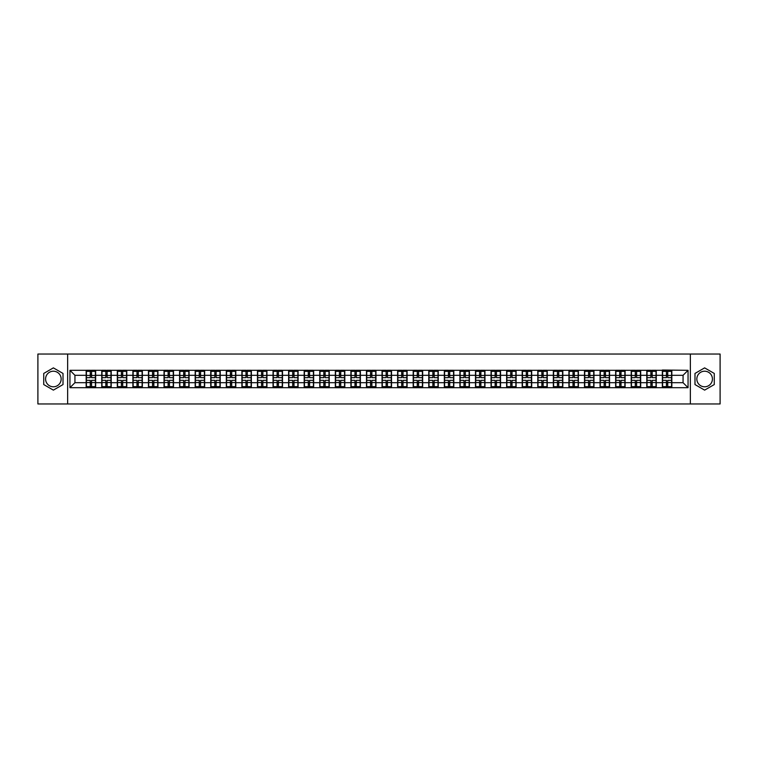 <?xml version="1.0" encoding="UTF-8"?>
<svg xmlns="http://www.w3.org/2000/svg" width="758" height="758" viewBox="0 0 758 758"><rect width="100%" height="100%" fill="white"/><g stroke="black" fill="none" stroke-linecap="round" stroke-linejoin="round"><path stroke-width="1.14" d="M704.627 371.212A7.788 7.788 0 0 0 696.839 379A7.788 7.788 0 0 0 704.627 386.788A7.788 7.788 0 0 0 712.416 379A7.788 7.788 0 0 0 704.627 371.212M53.373 386.788A7.788 7.788 0 0 1 45.584 379A7.788 7.788 0 0 1 53.373 371.212A7.788 7.788 0 0 1 61.161 379A7.788 7.788 0 0 1 53.373 386.788M690.349 403.957L720.1 403.957L720.1 354.043L690.349 354.043L690.349 403.957L67.652 403.957L67.652 354.043L37.9 354.043L37.9 403.957L67.652 403.957M690.349 354.043L67.652 354.043M683.062 382.695L683.062 375.305L671.834 375.305L671.834 382.695L683.062 382.695L688.056 387.689L688.056 370.311L662.35 370.018L662.35 375.305L656.267 375.305L656.267 382.695L662.35 382.695L662.35 375.305M688.056 387.689L69.944 387.689L69.944 370.311L86.166 370.311L86.166 375.305L74.938 375.305L74.938 382.695L86.166 382.695L86.166 375.305M662.35 370.311L86.166 370.311M662.35 382.695L662.35 387.689M656.267 382.695L656.267 387.689M656.267 370.311L656.267 375.305M640.69 382.695L646.782 382.695L646.782 375.305L640.69 375.305L640.69 387.689M646.782 382.695L646.782 387.689M646.782 370.311L646.782 375.305M640.69 370.311L640.69 375.305M625.113 382.695L631.206 382.695L631.206 375.305L625.113 375.305L625.113 387.689M631.206 382.695L631.206 387.689M631.206 370.311L631.206 375.305M625.113 370.311L625.113 375.305M609.546 382.695L615.638 382.695L615.638 375.305L609.546 375.305L609.546 387.689M615.638 382.695L615.638 387.689M615.638 370.311L615.638 375.305M609.546 370.311L609.546 375.305M593.969 382.695L600.061 382.695L600.061 375.305L593.969 375.305L593.969 387.689M600.061 382.695L600.061 387.689M600.061 370.311L600.061 375.305M593.969 370.311L593.969 375.305M578.401 382.695L584.484 382.695L584.484 375.305L578.401 375.305L578.401 387.689M584.484 382.695L584.484 387.689M584.484 370.311L584.484 375.305M578.401 370.311L578.401 375.305M562.824 382.695L568.917 382.695L568.917 375.305L562.824 375.305L562.824 387.689M568.917 382.695L568.917 387.689M568.917 370.311L568.917 375.305M562.824 370.311L562.824 375.305M547.257 382.695L553.34 382.695L553.34 375.305L547.257 375.305L547.257 387.689M553.34 382.695L553.34 387.689M553.34 370.311L553.34 375.305M547.257 370.311L547.257 375.305M531.68 382.695L537.773 382.695L537.773 375.305L531.68 375.305L531.68 387.689M537.773 382.695L537.773 387.689M537.773 370.311L537.773 375.305M531.68 370.311L531.68 375.305M516.113 382.695L522.196 382.695L522.196 375.305L516.113 375.305L516.113 387.689M522.196 382.695L522.196 387.689M522.196 370.311L522.196 375.305M516.113 370.311L516.113 375.305M500.536 382.695L506.628 382.695L506.628 375.305L500.536 375.305L500.536 387.689M506.628 382.695L506.628 387.689M506.628 370.311L506.628 375.305M500.536 370.311L500.536 375.305M484.959 382.695L491.051 382.695L491.051 375.305L484.959 375.305L484.959 387.689M491.051 382.695L491.051 387.689M491.051 370.311L491.051 375.305M484.959 370.311L484.959 375.305M469.392 382.695L475.484 382.695L475.484 375.305L469.392 375.305L469.392 387.689M475.484 382.695L475.484 387.689M475.484 370.311L475.484 375.305M469.392 370.311L469.392 375.305M453.815 382.695L459.907 382.695L459.907 375.305L453.815 375.305L453.815 387.689M459.907 382.695L459.907 387.689M459.907 370.311L459.907 375.305M453.815 370.311L453.815 375.305M438.247 382.695L444.34 382.695L444.34 375.305L438.247 375.305L438.247 387.689M444.34 382.695L444.34 387.689M444.34 370.311L444.34 375.305M438.247 370.311L438.247 375.305M422.67 382.695L428.763 382.695L428.763 375.305L422.67 375.305L422.67 387.689M428.763 382.695L428.763 387.689M428.763 370.311L428.763 375.305M422.67 370.311L422.67 375.305M407.103 382.695L413.186 382.695L413.186 375.305L407.103 375.305L407.103 387.689M413.186 382.695L413.186 387.689M413.186 370.311L413.186 375.305M407.103 370.311L407.103 375.305M391.526 382.695L397.618 382.695L397.618 375.305L391.526 375.305L391.526 387.689M397.618 382.695L397.618 387.689M397.618 370.311L397.618 375.305M391.526 370.311L391.526 375.305M375.959 382.695L382.041 382.695L382.041 375.305L375.959 375.305L375.959 387.689M382.041 382.695L382.041 387.689M382.041 370.311L382.041 375.305M375.959 370.311L375.959 375.305M360.382 382.695L366.474 382.695L366.474 375.305L360.382 375.305L360.382 387.689M366.474 382.695L366.474 387.689M366.474 370.311L366.474 375.305M360.382 370.311L360.382 375.305M344.814 382.695L350.897 382.695L350.897 375.305L344.814 375.305L344.814 387.689M350.897 382.695L350.897 387.689M350.897 370.311L350.897 375.305M344.814 370.311L344.814 375.305M329.237 382.695L335.33 382.695L335.33 375.305L329.237 375.305L329.237 387.689M335.33 382.695L335.33 387.689M335.33 370.311L335.33 375.305M329.237 370.311L329.237 375.305M313.66 382.695L319.753 382.695L319.753 375.305L313.66 375.305L313.66 387.689M319.753 382.695L319.753 387.689M319.753 370.311L319.753 375.305M313.66 370.311L313.66 375.305M298.093 382.695L304.185 382.695L304.185 375.305L298.093 375.305L298.093 387.689M304.185 382.695L304.185 387.689M304.185 370.311L304.185 375.305M298.093 370.311L298.093 375.305M282.516 382.695L288.609 382.695L288.609 375.305L282.516 375.305L282.516 387.689M288.609 382.695L288.609 387.689M288.609 370.311L288.609 375.305M282.516 370.311L282.516 375.305M266.949 382.695L273.041 382.695L273.041 375.305L266.949 375.305L266.949 387.689M273.041 382.695L273.041 387.689M273.041 370.311L273.041 375.305M266.949 370.311L266.949 375.305M251.372 382.695L257.464 382.695L257.464 375.305L251.372 375.305L251.372 387.689M257.464 382.695L257.464 387.689M257.464 370.311L257.464 375.305M251.372 370.311L251.372 375.305M235.804 382.695L241.887 382.695L241.887 375.305L235.804 375.305L235.804 387.689M241.887 382.695L241.887 387.689M241.887 370.311L241.887 375.305M235.804 370.311L235.804 375.305M220.227 382.695L226.32 382.695L226.32 375.305L220.227 375.305L220.227 387.689M226.32 382.695L226.32 387.689M226.32 370.311L226.32 375.305M220.227 370.311L220.227 375.305M204.66 382.695L210.743 382.695L210.743 375.305L204.66 375.305L204.66 387.689M210.743 382.695L210.743 387.689M210.743 370.311L210.743 375.305M204.66 370.311L204.66 375.305M189.083 382.695L195.176 382.695L195.176 375.305L189.083 375.305L189.083 387.689M195.176 382.695L195.176 387.689M195.176 370.311L195.176 375.305M189.083 370.311L189.083 375.305M173.516 382.695L179.599 382.695L179.599 375.305L173.516 375.305L173.516 387.689M179.599 382.695L179.599 387.689M179.599 370.311L179.599 375.305M173.516 370.311L173.516 375.305M157.939 382.695L164.031 382.695L164.031 375.305L157.939 375.305L157.939 387.689M164.031 382.695L164.031 387.689M164.031 370.311L164.031 375.305M157.939 370.311L157.939 375.305M142.362 382.695L148.454 382.695L148.454 375.305L142.362 375.305L142.362 387.689M148.454 382.695L148.454 387.689M148.454 370.311L148.454 375.305M142.362 370.311L142.362 375.305M126.794 382.695L132.887 382.695L132.887 375.305L126.794 375.305L126.794 387.689M132.887 382.695L132.887 387.689M132.887 370.311L132.887 375.305M126.794 370.311L126.794 375.305M111.218 382.695L117.31 382.695L117.31 375.305L111.218 375.305L111.218 387.689M117.31 382.695L117.31 387.689M117.31 370.311L117.31 375.305M111.218 370.311L111.218 375.305M95.65 382.695L101.733 382.695L101.733 375.305L95.65 375.305L95.65 387.689M101.733 382.695L101.733 387.689M101.733 370.311L101.733 375.305M95.65 370.311L95.65 375.305M86.166 382.695L86.166 387.689M74.938 382.695L69.944 387.689M69.944 370.311L74.938 375.305M671.834 382.695L671.834 387.689M671.834 370.311L671.834 375.305M688.056 370.311L683.062 375.305M53.373 367.876L43.737 373.438L43.737 384.562L53.373 390.124L63.009 384.562L63.009 373.438L53.373 367.876M694.991 384.562L704.627 390.124L714.263 384.562L714.263 373.438L704.627 367.876L694.991 373.438L694.991 384.562M95.394 380.345L95.394 387.736L91.557 387.736L91.557 380.345L95.394 380.345L95.394 370.264L91.557 370.264L91.557 371.363L95.394 371.363M86.412 375.466L90.259 375.466L90.259 370.264L86.412 370.264L86.412 380.345L90.259 380.345L90.259 387.736L86.412 387.736L86.412 386.637L90.259 386.637M90.259 374.016L91.557 374.016M91.557 371.515L90.259 371.515M90.259 375.475L91.557 375.475M90.259 375.466L90.259 377.655L86.412 377.655M86.412 371.363L90.259 371.363M90.259 382.525L91.557 382.525M90.259 386.485L91.557 386.485M90.259 383.984L91.557 383.984M86.412 380.345L86.412 386.637M91.557 386.637L95.394 386.637M91.557 371.363L91.557 377.655L95.394 377.655M110.971 380.345L110.971 387.736L107.124 387.736L107.124 380.345L110.971 380.345L110.971 370.264L107.124 370.264L107.124 371.363L110.971 371.363M101.989 375.466L105.826 375.466L105.826 370.264L101.989 370.264L101.989 380.345L105.826 380.345L105.826 387.736L101.989 387.736L101.989 386.637L105.826 386.637M105.826 374.016L107.124 374.016M107.124 371.515L105.826 371.515M105.826 375.475L107.124 375.475M105.826 375.466L105.826 377.655L101.989 377.655M101.989 371.363L105.826 371.363M105.826 382.525L107.124 382.525M105.826 386.485L107.124 386.485M105.826 383.984L107.124 383.984M101.989 380.345L101.989 386.637M107.124 386.637L110.971 386.637M107.124 371.363L107.124 377.655L110.971 377.655M126.548 380.345L126.548 387.736L122.701 387.736L122.701 380.345L126.548 380.345L126.548 370.264L122.701 370.264L122.701 371.363L126.548 371.363M117.556 375.466L121.403 375.466L121.403 370.264L117.556 370.264L117.556 380.345L121.403 380.345L121.403 387.736L117.556 387.736L117.556 386.637L121.403 386.637M121.403 374.016L122.701 374.016M122.701 371.515L121.403 371.515M121.403 375.475L122.701 375.475M121.403 375.466L121.403 377.655L117.556 377.655M117.556 371.363L121.403 371.363M121.403 382.525L122.701 382.525M121.403 386.485L122.701 386.485M121.403 383.984L122.701 383.984M117.556 380.345L117.556 386.637M122.701 386.637L126.548 386.637M122.701 371.363L122.701 377.655L126.548 377.655M142.116 380.345L142.116 387.736L138.278 387.736L138.278 380.345L142.116 380.345L142.116 370.264L138.278 370.264L138.278 371.363L142.116 371.363M133.133 375.466L136.98 375.466L136.98 370.264L133.133 370.264L133.133 380.345L136.98 380.345L136.98 387.736L133.133 387.736L133.133 386.637L136.98 386.637M136.98 374.016L138.278 374.016M138.278 371.515L136.98 371.515M136.98 375.475L138.278 375.475M136.98 375.466L136.98 377.655L133.133 377.655M133.133 371.363L136.98 371.363M136.98 382.525L138.278 382.525M136.98 386.485L138.278 386.485M136.98 383.984L138.278 383.984M133.133 380.345L133.133 386.637M138.278 386.637L142.116 386.637M138.278 371.363L138.278 377.655L142.116 377.655M157.692 380.345L157.692 387.736L153.846 387.736L153.846 380.345L157.692 380.345L157.692 370.264L153.846 370.264L153.846 371.363L157.692 371.363M148.701 375.466L152.548 375.466L152.548 370.264L148.701 370.264L148.701 380.345L152.548 380.345L152.548 387.736L148.701 387.736L148.701 386.637L152.548 386.637M152.548 374.016L153.846 374.016M153.846 371.515L152.548 371.515M152.548 375.475L153.846 375.475M152.548 375.466L152.548 377.655L148.701 377.655M148.701 371.363L152.548 371.363M152.548 382.525L153.846 382.525M152.548 386.485L153.846 386.485M152.548 383.984L153.846 383.984M148.701 380.345L148.701 386.637M153.846 386.637L157.692 386.637M153.846 371.363L153.846 377.655L157.692 377.655M173.26 380.345L173.26 387.736L169.422 387.736L169.422 380.345L173.26 380.345L173.26 370.264L169.422 370.264L169.422 371.363L173.26 371.363M164.278 375.466L168.124 375.466L168.124 370.264L164.278 370.264L164.278 380.345L168.124 380.345L168.124 387.736L164.278 387.736L164.278 386.637L168.124 386.637M168.124 374.016L169.422 374.016M169.422 371.515L168.124 371.515M168.124 375.475L169.422 375.475M168.124 375.466L168.124 377.655L164.278 377.655M164.278 371.363L168.124 371.363M168.124 382.525L169.422 382.525M168.124 386.485L169.422 386.485M168.124 383.984L169.422 383.984M164.278 380.345L164.278 386.637M169.422 386.637L173.26 386.637M169.422 371.363L169.422 377.655L173.26 377.655M188.837 380.345L188.837 387.736L184.99 387.736L184.99 380.345L188.837 380.345L188.837 370.264L184.99 370.264L184.99 371.363L188.837 371.363M179.854 375.466L183.692 375.466L183.692 370.264L179.854 370.264L179.854 380.345L183.692 380.345L183.692 387.736L179.854 387.736L179.854 386.637L183.692 386.637M183.692 374.016L184.99 374.016M184.99 371.515L183.692 371.515M183.692 375.475L184.99 375.475M183.692 375.466L183.692 377.655L179.854 377.655M179.854 371.363L183.692 371.363M183.692 382.525L184.99 382.525M183.692 386.485L184.99 386.485M183.692 383.984L184.99 383.984M179.854 380.345L179.854 386.637M184.99 386.637L188.837 386.637M184.99 371.363L184.99 377.655L188.837 377.655M204.404 380.345L204.404 387.736L200.567 387.736L200.567 380.345L204.404 380.345L204.404 370.264L200.567 370.264L200.567 371.363L204.404 371.363M195.422 375.466L199.269 375.466L199.269 370.264L195.422 370.264L195.422 380.345L199.269 380.345L199.269 387.736L195.422 387.736L195.422 386.637L199.269 386.637M199.269 374.016L200.567 374.016M200.567 371.515L199.269 371.515M199.269 375.475L200.567 375.475M199.269 375.466L199.269 377.655L195.422 377.655M195.422 371.363L199.269 371.363M199.269 382.525L200.567 382.525M199.269 386.485L200.567 386.485M199.269 383.984L200.567 383.984M195.422 380.345L195.422 386.637M200.567 386.637L204.404 386.637M200.567 371.363L200.567 377.655L204.404 377.655M219.981 380.345L219.981 387.736L216.134 387.736L216.134 380.345L219.981 380.345L219.981 370.264L216.134 370.264L216.134 371.363L219.981 371.363M210.999 375.466L214.836 375.466L214.836 370.264L210.999 370.264L210.999 380.345L214.836 380.345L214.836 387.736L210.999 387.736L210.999 386.637L214.836 386.637M214.836 374.016L216.134 374.016M216.134 371.515L214.836 371.515M214.836 375.475L216.134 375.475M214.836 375.466L214.836 377.655L210.999 377.655M210.999 371.363L214.836 371.363M214.836 382.525L216.134 382.525M214.836 386.485L216.134 386.485M214.836 383.984L216.134 383.984M210.999 380.345L210.999 386.637M216.134 386.637L219.981 386.637M216.134 371.363L216.134 377.655L219.981 377.655M235.548 380.345L235.548 387.736L231.711 387.736L231.711 380.345L235.548 380.345L235.548 370.264L231.711 370.264L231.711 371.363L235.548 371.363M226.566 375.466L230.413 375.466L230.413 370.264L226.566 370.264L226.566 380.345L230.413 380.345L230.413 387.736L226.566 387.736L226.566 386.637L230.413 386.637M230.413 374.016L231.711 374.016M231.711 371.515L230.413 371.515M230.413 375.475L231.711 375.475M230.413 375.466L230.413 377.655L226.566 377.655M226.566 371.363L230.413 371.363M230.413 382.525L231.711 382.525M230.413 386.485L231.711 386.485M230.413 383.984L231.711 383.984M226.566 380.345L226.566 386.637M231.711 386.637L235.548 386.637M231.711 371.363L231.711 377.655L235.548 377.655M251.125 380.345L251.125 387.736L247.279 387.736L247.279 380.345L251.125 380.345L251.125 370.264L247.279 370.264L247.279 371.363L251.125 371.363M242.143 375.466L245.98 375.466L245.98 370.264L242.143 370.264L242.143 380.345L245.98 380.345L245.98 387.736L242.143 387.736L242.143 386.637L245.98 386.637M245.98 374.016L247.279 374.016M247.279 371.515L245.98 371.515M245.98 375.475L247.279 375.475M245.98 375.466L245.98 377.655L242.143 377.655M242.143 371.363L245.98 371.363M245.98 382.525L247.279 382.525M245.98 386.485L247.279 386.485M245.98 383.984L247.279 383.984M242.143 380.345L242.143 386.637M247.279 386.637L251.125 386.637M247.279 371.363L247.279 377.655L251.125 377.655M266.693 380.345L266.693 387.736L262.855 387.736L262.855 380.345L266.693 380.345L266.693 370.264L262.855 370.264L262.855 371.363L266.693 371.363M257.711 375.466L261.557 375.466L261.557 370.264L257.711 370.264L257.711 380.345L261.557 380.345L261.557 387.736L257.711 387.736L257.711 386.637L261.557 386.637M261.557 374.016L262.855 374.016M262.855 371.515L261.557 371.515M261.557 375.475L262.855 375.475M261.557 375.466L261.557 377.655L257.711 377.655M257.711 371.363L261.557 371.363M261.557 382.525L262.855 382.525M261.557 386.485L262.855 386.485M261.557 383.984L262.855 383.984M257.711 380.345L257.711 386.637M262.855 386.637L266.693 386.637M262.855 371.363L262.855 377.655L266.693 377.655M282.27 380.345L282.27 387.736L278.423 387.736L278.423 380.345L282.27 380.345L282.27 370.264L278.423 370.264L278.423 371.363L282.27 371.363M273.287 375.466L277.125 375.466L277.125 370.264L273.287 370.264L273.287 380.345L277.125 380.345L277.125 387.736L273.287 387.736L273.287 386.637L277.125 386.637M277.125 374.016L278.423 374.016M278.423 371.515L277.125 371.515M277.125 375.475L278.423 375.475M277.125 375.466L277.125 377.655L273.287 377.655M273.287 371.363L277.125 371.363M277.125 382.525L278.423 382.525M277.125 386.485L278.423 386.485M277.125 383.984L278.423 383.984M273.287 380.345L273.287 386.637M278.423 386.637L282.27 386.637M278.423 371.363L278.423 377.655L282.27 377.655M297.847 380.345L297.847 387.736L294 387.736L294 380.345L297.847 380.345L297.847 370.264L294 370.264L294 371.363L297.847 371.363M288.855 375.466L292.702 375.466L292.702 370.264L288.855 370.264L288.855 380.345L292.702 380.345L292.702 387.736L288.855 387.736L288.855 386.637L292.702 386.637M292.702 374.016L294 374.016M294 371.515L292.702 371.515M292.702 375.475L294 375.475M292.702 375.466L292.702 377.655L288.855 377.655M288.855 371.363L292.702 371.363M292.702 382.525L294 382.525M292.702 386.485L294 386.485M292.702 383.984L294 383.984M288.855 380.345L288.855 386.637M294 386.637L297.847 386.637M294 371.363L294 377.655L297.847 377.655M313.414 380.345L313.414 387.736L309.577 387.736L309.577 380.345L313.414 380.345L313.414 370.264L309.577 370.264L309.577 371.363L313.414 371.363M304.432 375.466L308.279 375.466L308.279 370.264L304.432 370.264L304.432 380.345L308.279 380.345L308.279 387.736L304.432 387.736L304.432 386.637L308.279 386.637M308.279 374.016L309.577 374.016M309.577 371.515L308.279 371.515M308.279 375.475L309.577 375.475M308.279 375.466L308.279 377.655L304.432 377.655M304.432 371.363L308.279 371.363M308.279 382.525L309.577 382.525M308.279 386.485L309.577 386.485M308.279 383.984L309.577 383.984M304.432 380.345L304.432 386.637M309.577 386.637L313.414 386.637M309.577 371.363L309.577 377.655L313.414 377.655M328.991 380.345L328.991 387.736L325.144 387.736L325.144 380.345L328.991 380.345L328.991 370.264L325.144 370.264L325.144 371.363L328.991 371.363M319.999 375.466L323.846 375.466L323.846 370.264L319.999 370.264L319.999 380.345L323.846 380.345L323.846 387.736L319.999 387.736L319.999 386.637L323.846 386.637M323.846 374.016L325.144 374.016M325.144 371.515L323.846 371.515M323.846 375.475L325.144 375.475M323.846 375.466L323.846 377.655L319.999 377.655M319.999 371.363L323.846 371.363M323.846 382.525L325.144 382.525M323.846 386.485L325.144 386.485M323.846 383.984L325.144 383.984M319.999 380.345L319.999 386.637M325.144 386.637L328.991 386.637M325.144 371.363L325.144 377.655L328.991 377.655M344.558 380.345L344.558 387.736L340.721 387.736L340.721 380.345L344.558 380.345L344.558 370.264L340.721 370.264L340.721 371.363L344.558 371.363M335.576 375.466L339.423 375.466L339.423 370.264L335.576 370.264L335.576 380.345L339.423 380.345L339.423 387.736L335.576 387.736L335.576 386.637L339.423 386.637M339.423 374.016L340.721 374.016M340.721 371.515L339.423 371.515M339.423 375.475L340.721 375.475M339.423 375.466L339.423 377.655L335.576 377.655M335.576 371.363L339.423 371.363M339.423 382.525L340.721 382.525M339.423 386.485L340.721 386.485M339.423 383.984L340.721 383.984M335.576 380.345L335.576 386.637M340.721 386.637L344.558 386.637M340.721 371.363L340.721 377.655L344.558 377.655M360.135 380.345L360.135 387.736L356.288 387.736L356.288 380.345L360.135 380.345L360.135 370.264L356.288 370.264L356.288 371.363L360.135 371.363M351.153 375.466L354.99 375.466L354.99 370.264L351.153 370.264L351.153 380.345L354.99 380.345L354.99 387.736L351.153 387.736L351.153 386.637L354.99 386.637M354.99 374.016L356.288 374.016M356.288 371.515L354.99 371.515M354.99 375.475L356.288 375.475M354.99 375.466L354.99 377.655L351.153 377.655M351.153 371.363L354.99 371.363M354.99 382.525L356.288 382.525M354.99 386.485L356.288 386.485M354.99 383.984L356.288 383.984M351.153 380.345L351.153 386.637M356.288 386.637L360.135 386.637M356.288 371.363L356.288 377.655L360.135 377.655M375.703 380.345L375.703 387.736L371.865 387.736L371.865 380.345L375.703 380.345L375.703 370.264L371.865 370.264L371.865 371.363L375.703 371.363M366.72 375.466L370.567 375.466L370.567 370.264L366.72 370.264L366.72 380.345L370.567 380.345L370.567 387.736L366.72 387.736L366.72 386.637L370.567 386.637M370.567 374.016L371.865 374.016M371.865 371.515L370.567 371.515M370.567 375.475L371.865 375.475M370.567 375.466L370.567 377.655L366.72 377.655M366.72 371.363L370.567 371.363M370.567 382.525L371.865 382.525M370.567 386.485L371.865 386.485M370.567 383.984L371.865 383.984M366.72 380.345L366.72 386.637M371.865 386.637L375.703 386.637M371.865 371.363L371.865 377.655L375.703 377.655M391.28 380.345L391.28 387.736L387.433 387.736L387.433 380.345L391.28 380.345L391.28 370.264L387.433 370.264L387.433 371.363L391.28 371.363M382.297 375.466L386.135 375.466L386.135 370.264L382.297 370.264L382.297 380.345L386.135 380.345L386.135 387.736L382.297 387.736L382.297 386.637L386.135 386.637M386.135 374.016L387.433 374.016M387.433 371.515L386.135 371.515M386.135 375.475L387.433 375.475M386.135 375.466L386.135 377.655L382.297 377.655M382.297 371.363L386.135 371.363M386.135 382.525L387.433 382.525M386.135 386.485L387.433 386.485M386.135 383.984L387.433 383.984M382.297 380.345L382.297 386.637M387.433 386.637L391.28 386.637M387.433 371.363L387.433 377.655L391.28 377.655M406.847 380.345L406.847 387.736L403.01 387.736L403.01 380.345L406.847 380.345L406.847 370.264L403.01 370.264L403.01 371.363L406.847 371.363M397.865 375.466L401.712 375.466L401.712 370.264L397.865 370.264L397.865 380.345L401.712 380.345L401.712 387.736L397.865 387.736L397.865 386.637L401.712 386.637M401.712 374.016L403.01 374.016M403.01 371.515L401.712 371.515M401.712 375.475L403.01 375.475M401.712 375.466L401.712 377.655L397.865 377.655M397.865 371.363L401.712 371.363M401.712 382.525L403.01 382.525M401.712 386.485L403.01 386.485M401.712 383.984L403.01 383.984M397.865 380.345L397.865 386.637M403.01 386.637L406.847 386.637M403.01 371.363L403.01 377.655L406.847 377.655M422.424 380.345L422.424 387.736L418.577 387.736L418.577 380.345L422.424 380.345L422.424 370.264L418.577 370.264L418.577 371.363L422.424 371.363M413.442 375.466L417.279 375.466L417.279 370.264L413.442 370.264L413.442 380.345L417.279 380.345L417.279 387.736L413.442 387.736L413.442 386.637L417.279 386.637M417.279 374.016L418.577 374.016M418.577 371.515L417.279 371.515M417.279 375.475L418.577 375.475M417.279 375.466L417.279 377.655L413.442 377.655M413.442 371.363L417.279 371.363M417.279 382.525L418.577 382.525M417.279 386.485L418.577 386.485M417.279 383.984L418.577 383.984M413.442 380.345L413.442 386.637M418.577 386.637L422.424 386.637M418.577 371.363L418.577 377.655L422.424 377.655M438.001 380.345L438.001 387.736L434.154 387.736L434.154 380.345L438.001 380.345L438.001 370.264L434.154 370.264L434.154 371.363L438.001 371.363M429.009 375.466L432.856 375.466L432.856 370.264L429.009 370.264L429.009 380.345L432.856 380.345L432.856 387.736L429.009 387.736L429.009 386.637L432.856 386.637M432.856 374.016L434.154 374.016M434.154 371.515L432.856 371.515M432.856 375.475L434.154 375.475M432.856 375.466L432.856 377.655L429.009 377.655M429.009 371.363L432.856 371.363M432.856 382.525L434.154 382.525M432.856 386.485L434.154 386.485M432.856 383.984L434.154 383.984M429.009 380.345L429.009 386.637M434.154 386.637L438.001 386.637M434.154 371.363L434.154 377.655L438.001 377.655M453.568 380.345L453.568 387.736L449.721 387.736L449.721 380.345L453.568 380.345L453.568 370.264L449.721 370.264L449.721 371.363L453.568 371.363M444.586 375.466L448.423 375.466L448.423 370.264L444.586 370.264L444.586 380.345L448.423 380.345L448.423 387.736L444.586 387.736L444.586 386.637L448.423 386.637M448.423 374.016L449.721 374.016M449.721 371.515L448.423 371.515M448.423 375.475L449.721 375.475M448.423 375.466L448.423 377.655L444.586 377.655M444.586 371.363L448.423 371.363M448.423 382.525L449.721 382.525M448.423 386.485L449.721 386.485M448.423 383.984L449.721 383.984M444.586 380.345L444.586 386.637M449.721 386.637L453.568 386.637M449.721 371.363L449.721 377.655L453.568 377.655M469.145 380.345L469.145 387.736L465.298 387.736L465.298 380.345L469.145 380.345L469.145 370.264L465.298 370.264L465.298 371.363L469.145 371.363M460.153 375.466L464 375.466L464 370.264L460.153 370.264L460.153 380.345L464 380.345L464 387.736L460.153 387.736L460.153 386.637L464 386.637M464 374.016L465.298 374.016M465.298 371.515L464 371.515M464 375.475L465.298 375.475M464 375.466L464 377.655L460.153 377.655M460.153 371.363L464 371.363M464 382.525L465.298 382.525M464 386.485L465.298 386.485M464 383.984L465.298 383.984M460.153 380.345L460.153 386.637M465.298 386.637L469.145 386.637M465.298 371.363L465.298 377.655L469.145 377.655M484.713 380.345L484.713 387.736L480.875 387.736L480.875 380.345L484.713 380.345L484.713 370.264L480.875 370.264L480.875 371.363L484.713 371.363M475.73 375.466L479.577 375.466L479.577 370.264L475.73 370.264L475.73 380.345L479.577 380.345L479.577 387.736L475.73 387.736L475.73 386.637L479.577 386.637M479.577 374.016L480.875 374.016M480.875 371.515L479.577 371.515M479.577 375.475L480.875 375.475M479.577 375.466L479.577 377.655L475.73 377.655M475.73 371.363L479.577 371.363M479.577 382.525L480.875 382.525M479.577 386.485L480.875 386.485M479.577 383.984L480.875 383.984M475.73 380.345L475.73 386.637M480.875 386.637L484.713 386.637M480.875 371.363L480.875 377.655L484.713 377.655M500.289 380.345L500.289 387.736L496.443 387.736L496.443 380.345L500.289 380.345L500.289 370.264L496.443 370.264L496.443 371.363L500.289 371.363M491.307 375.466L495.145 375.466L495.145 370.264L491.307 370.264L491.307 380.345L495.145 380.345L495.145 387.736L491.307 387.736L491.307 386.637L495.145 386.637M495.145 374.016L496.443 374.016M496.443 371.515L495.145 371.515M495.145 375.475L496.443 375.475M495.145 375.466L495.145 377.655L491.307 377.655M491.307 371.363L495.145 371.363M495.145 382.525L496.443 382.525M495.145 386.485L496.443 386.485M495.145 383.984L496.443 383.984M491.307 380.345L491.307 386.637M496.443 386.637L500.289 386.637M496.443 371.363L496.443 377.655L500.289 377.655M515.857 380.345L515.857 387.736L512.02 387.736L512.02 380.345L515.857 380.345L515.857 370.264L512.02 370.264L512.02 371.363L515.857 371.363M506.875 375.466L510.721 375.466L510.721 370.264L506.875 370.264L506.875 380.345L510.721 380.345L510.721 387.736L506.875 387.736L506.875 386.637L510.721 386.637M510.721 374.016L512.02 374.016M512.02 371.515L510.721 371.515M510.721 375.475L512.02 375.475M510.721 375.466L510.721 377.655L506.875 377.655M506.875 371.363L510.721 371.363M510.721 382.525L512.02 382.525M510.721 386.485L512.02 386.485M510.721 383.984L512.02 383.984M506.875 380.345L506.875 386.637M512.02 386.637L515.857 386.637M512.02 371.363L512.02 377.655L515.857 377.655M531.434 380.345L531.434 387.736L527.587 387.736L527.587 380.345L531.434 380.345L531.434 370.264L527.587 370.264L527.587 371.363L531.434 371.363M522.452 375.466L526.289 375.466L526.289 370.264L522.452 370.264L522.452 380.345L526.289 380.345L526.289 387.736L522.452 387.736L522.452 386.637L526.289 386.637M526.289 374.016L527.587 374.016M527.587 371.515L526.289 371.515M526.289 375.475L527.587 375.475M526.289 375.466L526.289 377.655L522.452 377.655M522.452 371.363L526.289 371.363M526.289 382.525L527.587 382.525M526.289 386.485L527.587 386.485M526.289 383.984L527.587 383.984M522.452 380.345L522.452 386.637M527.587 386.637L531.434 386.637M527.587 371.363L527.587 377.655L531.434 377.655M547.001 380.345L547.001 387.736L543.164 387.736L543.164 380.345L547.001 380.345L547.001 370.264L543.164 370.264L543.164 371.363L547.001 371.363M538.019 375.466L541.866 375.466L541.866 370.264L538.019 370.264L538.019 380.345L541.866 380.345L541.866 387.736L538.019 387.736L538.019 386.637L541.866 386.637M541.866 374.016L543.164 374.016M543.164 371.515L541.866 371.515M541.866 375.475L543.164 375.475M541.866 375.466L541.866 377.655L538.019 377.655M538.019 371.363L541.866 371.363M541.866 382.525L543.164 382.525M541.866 386.485L543.164 386.485M541.866 383.984L543.164 383.984M538.019 380.345L538.019 386.637M543.164 386.637L547.001 386.637M543.164 371.363L543.164 377.655L547.001 377.655M562.578 380.345L562.578 387.736L558.731 387.736L558.731 380.345L562.578 380.345L562.578 370.264L558.731 370.264L558.731 371.363L562.578 371.363M553.596 375.466L557.433 375.466L557.433 370.264L553.596 370.264L553.596 380.345L557.433 380.345L557.433 387.736L553.596 387.736L553.596 386.637L557.433 386.637M557.433 374.016L558.731 374.016M558.731 371.515L557.433 371.515M557.433 375.475L558.731 375.475M557.433 375.466L557.433 377.655L553.596 377.655M553.596 371.363L557.433 371.363M557.433 382.525L558.731 382.525M557.433 386.485L558.731 386.485M557.433 383.984L558.731 383.984M553.596 380.345L553.596 386.637M558.731 386.637L562.578 386.637M558.731 371.363L558.731 377.655L562.578 377.655M578.146 380.345L578.146 387.736L574.308 387.736L574.308 380.345L578.146 380.345L578.146 370.264L574.308 370.264L574.308 371.363L578.146 371.363M569.163 375.466L573.01 375.466L573.01 370.264L569.163 370.264L569.163 380.345L573.01 380.345L573.01 387.736L569.163 387.736L569.163 386.637L573.01 386.637M573.01 374.016L574.308 374.016M574.308 371.515L573.01 371.515M573.01 375.475L574.308 375.475M573.01 375.466L573.01 377.655L569.163 377.655M569.163 371.363L573.01 371.363M573.01 382.525L574.308 382.525M573.01 386.485L574.308 386.485M573.01 383.984L574.308 383.984M569.163 380.345L569.163 386.637M574.308 386.637L578.146 386.637M574.308 371.363L574.308 377.655L578.146 377.655M593.722 380.345L593.722 387.736L589.876 387.736L589.876 380.345L593.722 380.345L593.722 370.264L589.876 370.264L589.876 371.363L593.722 371.363M584.74 375.466L588.578 375.466L588.578 370.264L584.74 370.264L584.74 380.345L588.578 380.345L588.578 387.736L584.74 387.736L584.74 386.637L588.578 386.637M588.578 374.016L589.876 374.016M589.876 371.515L588.578 371.515M588.578 375.475L589.876 375.475M588.578 375.466L588.578 377.655L584.74 377.655M584.74 371.363L588.578 371.363M588.578 382.525L589.876 382.525M588.578 386.485L589.876 386.485M588.578 383.984L589.876 383.984M584.74 380.345L584.74 386.637M589.876 386.637L593.722 386.637M589.876 371.363L589.876 377.655L593.722 377.655M609.299 380.345L609.299 387.736L605.452 387.736L605.452 380.345L609.299 380.345L609.299 370.264L605.452 370.264L605.452 371.363L609.299 371.363M600.308 375.466L604.154 375.466L604.154 370.264L600.308 370.264L600.308 380.345L604.154 380.345L604.154 387.736L600.308 387.736L600.308 386.637L604.154 386.637M604.154 374.016L605.452 374.016M605.452 371.515L604.154 371.515M604.154 375.475L605.452 375.475M604.154 375.466L604.154 377.655L600.308 377.655M600.308 371.363L604.154 371.363M604.154 382.525L605.452 382.525M604.154 386.485L605.452 386.485M604.154 383.984L605.452 383.984M600.308 380.345L600.308 386.637M605.452 386.637L609.299 386.637M605.452 371.363L605.452 377.655L609.299 377.655M624.867 380.345L624.867 387.736L621.02 387.736L621.02 380.345L624.867 380.345L624.867 370.264L621.02 370.264L621.02 371.363L624.867 371.363M615.884 375.466L619.722 375.466L619.722 370.264L615.884 370.264L615.884 380.345L619.722 380.345L619.722 387.736L615.884 387.736L615.884 386.637L619.722 386.637M619.722 374.016L621.02 374.016M621.02 371.515L619.722 371.515M619.722 375.475L621.02 375.475M619.722 375.466L619.722 377.655L615.884 377.655M615.884 371.363L619.722 371.363M619.722 382.525L621.02 382.525M619.722 386.485L621.02 386.485M619.722 383.984L621.02 383.984M615.884 380.345L615.884 386.637M621.02 386.637L624.867 386.637M621.02 371.363L621.02 377.655L624.867 377.655M640.444 380.345L640.444 387.736L636.597 387.736L636.597 380.345L640.444 380.345L640.444 370.264L636.597 370.264L636.597 371.363L640.444 371.363M631.452 375.466L635.299 375.466L635.299 370.264L631.452 370.264L631.452 380.345L635.299 380.345L635.299 387.736L631.452 387.736L631.452 386.637L635.299 386.637M635.299 374.016L636.597 374.016M636.597 371.515L635.299 371.515M635.299 375.475L636.597 375.475M635.299 375.466L635.299 377.655L631.452 377.655M631.452 371.363L635.299 371.363M635.299 382.525L636.597 382.525M635.299 386.485L636.597 386.485M635.299 383.984L636.597 383.984M631.452 380.345L631.452 386.637M636.597 386.637L640.444 386.637M636.597 371.363L636.597 377.655L640.444 377.655M656.011 380.345L656.011 387.736L652.174 387.736L652.174 380.345L656.011 380.345L656.011 370.264L652.174 370.264L652.174 371.363L656.011 371.363M647.029 375.466L650.876 375.466L650.876 370.264L647.029 370.264L647.029 380.345L650.876 380.345L650.876 387.736L647.029 387.736L647.029 386.637L650.876 386.637M650.876 374.016L652.174 374.016M652.174 371.515L650.876 371.515M650.876 375.475L652.174 375.475M650.876 375.466L650.876 377.655L647.029 377.655M647.029 371.363L650.876 371.363M650.876 382.525L652.174 382.525M650.876 386.485L652.174 386.485M650.876 383.984L652.174 383.984M647.029 380.345L647.029 386.637M652.174 386.637L656.011 386.637M652.174 371.363L652.174 377.655L656.011 377.655M671.588 380.345L671.588 387.736L667.741 387.736L667.741 380.345L671.588 380.345L671.588 370.264L667.741 370.264L667.741 371.363L671.588 371.363M662.606 375.466L666.443 375.466L666.443 370.264L662.606 370.264L662.606 380.345L666.443 380.345L666.443 387.736L662.606 387.736L662.606 386.637L666.443 386.637M666.443 374.016L667.741 374.016M667.741 371.515L666.443 371.515M666.443 375.475L667.741 375.475M666.443 375.466L666.443 377.655L662.606 377.655M662.606 371.363L666.443 371.363M666.443 382.525L667.741 382.525M666.443 386.485L667.741 386.485M666.443 383.984L667.741 383.984M662.606 380.345L662.606 386.637M667.741 386.637L671.588 386.637M667.741 371.363L667.741 377.655L671.588 377.655M86.412 382.534L90.259 382.534M91.557 382.534L95.394 382.534M91.557 375.466L95.394 375.466M101.989 382.534L105.826 382.534M107.124 382.534L110.971 382.534M107.124 375.466L110.971 375.466M117.556 382.534L121.403 382.534M122.701 382.534L126.548 382.534M122.701 375.466L126.548 375.466M133.133 382.534L136.98 382.534M138.278 382.534L142.116 382.534M138.278 375.466L142.116 375.466M148.701 382.534L152.548 382.534M153.846 382.534L157.692 382.534M153.846 375.466L157.692 375.466M164.278 382.534L168.124 382.534M169.422 382.534L173.26 382.534M169.422 375.466L173.26 375.466M179.854 382.534L183.692 382.534M184.99 382.534L188.837 382.534M184.99 375.466L188.837 375.466M195.422 382.534L199.269 382.534M200.567 382.534L204.404 382.534M200.567 375.466L204.404 375.466M210.999 382.534L214.836 382.534M216.134 382.534L219.981 382.534M216.134 375.466L219.981 375.466M226.566 382.534L230.413 382.534M231.711 382.534L235.548 382.534M231.711 375.466L235.548 375.466M242.143 382.534L245.98 382.534M247.279 382.534L251.125 382.534M247.279 375.466L251.125 375.466M257.711 382.534L261.557 382.534M262.855 382.534L266.693 382.534M262.855 375.466L266.693 375.466M273.287 382.534L277.125 382.534M278.423 382.534L282.27 382.534M278.423 375.466L282.27 375.466M288.855 382.534L292.702 382.534M294 382.534L297.847 382.534M294 375.466L297.847 375.466M304.432 382.534L308.279 382.534M309.577 382.534L313.414 382.534M309.577 375.466L313.414 375.466M319.999 382.534L323.846 382.534M325.144 382.534L328.991 382.534M325.144 375.466L328.991 375.466M335.576 382.534L339.423 382.534M340.721 382.534L344.558 382.534M340.721 375.466L344.558 375.466M351.153 382.534L354.99 382.534M356.288 382.534L360.135 382.534M356.288 375.466L360.135 375.466M366.72 382.534L370.567 382.534M371.865 382.534L375.703 382.534M371.865 375.466L375.703 375.466M382.297 382.534L386.135 382.534M387.433 382.534L391.28 382.534M387.433 375.466L391.28 375.466M397.865 382.534L401.712 382.534M403.01 382.534L406.847 382.534M403.01 375.466L406.847 375.466M413.442 382.534L417.279 382.534M418.577 382.534L422.424 382.534M418.577 375.466L422.424 375.466M429.009 382.534L432.856 382.534M434.154 382.534L438.001 382.534M434.154 375.466L438.001 375.466M444.586 382.534L448.423 382.534M449.721 382.534L453.568 382.534M449.721 375.466L453.568 375.466M460.153 382.534L464 382.534M465.298 382.534L469.145 382.534M465.298 375.466L469.145 375.466M475.73 382.534L479.577 382.534M480.875 382.534L484.713 382.534M480.875 375.466L484.713 375.466M491.307 382.534L495.145 382.534M496.443 382.534L500.289 382.534M496.443 375.466L500.289 375.466M506.875 382.534L510.721 382.534M512.02 382.534L515.857 382.534M512.02 375.466L515.857 375.466M522.452 382.534L526.289 382.534M527.587 382.534L531.434 382.534M527.587 375.466L531.434 375.466M538.019 382.534L541.866 382.534M543.164 382.534L547.001 382.534M543.164 375.466L547.001 375.466M553.596 382.534L557.433 382.534M558.731 382.534L562.578 382.534M558.731 375.466L562.578 375.466M569.163 382.534L573.01 382.534M574.308 382.534L578.146 382.534M574.308 375.466L578.146 375.466M584.74 382.534L588.578 382.534M589.876 382.534L593.722 382.534M589.876 375.466L593.722 375.466M600.308 382.534L604.154 382.534M605.452 382.534L609.299 382.534M605.452 375.466L609.299 375.466M615.884 382.534L619.722 382.534M621.02 382.534L624.867 382.534M621.02 375.466L624.867 375.466M631.452 382.534L635.299 382.534M636.597 382.534L640.444 382.534M636.597 375.466L640.444 375.466M647.029 382.534L650.876 382.534M652.174 382.534L656.011 382.534M652.174 375.466L656.011 375.466M662.606 382.534L666.443 382.534M667.741 382.534L671.588 382.534M667.741 375.466L671.588 375.466"/></g></svg>

